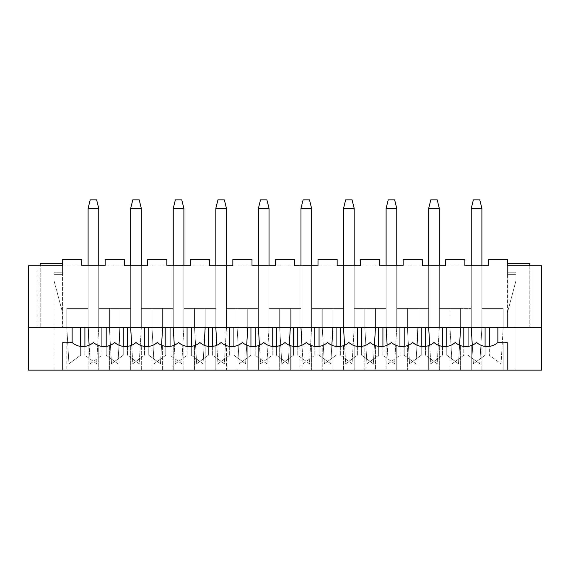 <?xml version="1.0" encoding="UTF-8"?>
<svg xmlns="http://www.w3.org/2000/svg" width="570" height="570" viewBox="0 0 570 570"><rect width="100%" height="100%" fill="white"/><g stroke="black" fill="none" stroke-linecap="round" stroke-linejoin="round"><path stroke-width="0.43" stroke-dasharray="2.85 2.14" d="M101.937 346.396L101.937 355.245L90.231 363.76L88.101 327.572L88.101 265.841L98.745 265.841L98.745 308.413L120.028 308.413L120.028 327.572L117.904 363.76L106.198 355.245L106.198 346.396M118.995 345.221L117.904 363.76L106.198 355.245L106.198 327.572L101.937 327.572L101.937 355.245L90.231 363.76L89.141 345.221M98.745 208.371L96.615 199.856L90.231 199.856L88.101 208.371L98.745 208.371L96.615 199.856L90.231 199.856L88.101 208.371L98.745 208.371L98.745 308.413L120.028 308.413L120.028 327.572L88.101 327.572L88.101 208.371L90.231 199.856L96.615 199.856L98.745 208.371L88.101 208.371L88.101 308.413L66.818 308.413L66.818 327.572L68.942 363.76L80.655 355.245L80.655 327.572L84.909 327.572L84.909 355.245L96.615 363.76L98.745 327.572L98.745 208.371L98.745 327.572L66.818 327.572L68.942 363.76L80.655 355.245L80.655 346.396M106.198 327.572L101.937 327.572M84.909 346.396L84.909 355.245L96.615 363.76L98.745 327.572L66.818 327.572L66.818 308.413L88.101 308.413L66.818 308.413L66.818 327.572L66.818 308.413L88.101 308.413L88.101 208.371M80.655 327.572L84.909 327.572M144.509 346.396L144.509 355.245L132.803 363.76L130.673 327.572L130.673 265.841L141.317 265.841L141.317 308.413L162.607 308.413L162.607 327.572L160.476 363.76L148.77 355.245L148.77 346.396M161.566 345.221L160.476 363.76L148.77 355.245L148.77 327.572L144.509 327.572L144.509 355.245L132.803 363.76L131.713 345.221M141.317 208.371L139.187 199.856L132.803 199.856L130.673 208.371L141.317 208.371L139.187 199.856L132.803 199.856L130.673 208.371L141.317 208.371L141.317 308.413L162.607 308.413L162.607 327.572L130.673 327.572L130.673 208.371L132.803 199.856L139.187 199.856L141.317 208.371L130.673 208.371L130.673 308.413L109.39 308.413L109.39 327.572L111.513 363.76L123.227 355.245L123.227 327.572L127.48 327.572L127.48 355.245L139.187 363.76L141.317 327.572L141.317 208.371L141.317 327.572L109.39 327.572L111.513 363.76L123.227 355.245L123.227 346.396M148.77 327.572L144.509 327.572M127.48 346.396L127.48 355.245L139.187 363.76L141.317 327.572L109.39 327.572L109.39 308.413L130.673 308.413L109.39 308.413L109.39 327.572L109.39 308.413L130.673 308.413L130.673 208.371M123.227 327.572L127.48 327.572M187.081 346.396L187.081 355.245L175.375 363.76L173.244 327.572L173.244 265.841L183.889 265.841L183.889 308.413L205.179 308.413L205.179 327.572L203.048 363.76L191.342 355.245L191.342 346.396M204.138 345.221L203.048 363.76L191.342 355.245L191.342 327.572L187.081 327.572L187.081 355.245L175.375 363.76L174.285 345.221M183.889 208.371L181.759 199.856L175.375 199.856L173.244 208.371L183.889 208.371L181.759 199.856L175.375 199.856L173.244 208.371L183.889 208.371L183.889 308.413L205.179 308.413L205.179 327.572L173.244 327.572L173.244 208.371L175.375 199.856L181.759 199.856L183.889 208.371L173.244 208.371L173.244 308.413L151.962 308.413L151.962 327.572L154.092 363.76L165.799 355.245L165.799 327.572L170.052 327.572L170.052 355.245L181.759 363.76L183.889 327.572L183.889 208.371L183.889 327.572L151.962 327.572L154.092 363.76L165.799 355.245L165.799 346.396M191.342 327.572L187.081 327.572M170.052 346.396L170.052 355.245L181.759 363.76L183.889 327.572L151.962 327.572L151.962 308.413L173.244 308.413L151.962 308.413L151.962 327.572L151.962 308.413L173.244 308.413L173.244 208.371M165.799 327.572L170.052 327.572M229.653 346.396L229.653 355.245L217.947 363.76L215.816 327.572L215.816 265.841L226.461 265.841L226.461 308.413L247.751 308.413L247.751 327.572L245.62 363.76L233.914 355.245L233.914 346.396M246.71 345.221L245.62 363.76L233.914 355.245L233.914 327.572L229.653 327.572L229.653 355.245L217.947 363.76L216.857 345.221M226.461 208.371L224.331 199.856L217.947 199.856L215.816 208.371L226.461 208.371L224.331 199.856L217.947 199.856L215.816 208.371L226.461 208.371L226.461 308.413L247.751 308.413L247.751 327.572L215.816 327.572L215.816 208.371L217.947 199.856L224.331 199.856L226.461 208.371L215.816 208.371L215.816 308.413L194.534 308.413L194.534 327.572L196.664 363.76L208.371 355.245L208.371 327.572L212.624 327.572L212.624 355.245L224.331 363.76L226.461 327.572L226.461 208.371L226.461 327.572L194.534 327.572L196.664 363.76L208.371 355.245L208.371 346.396M233.914 327.572L229.653 327.572M212.624 346.396L212.624 355.245L224.331 363.76L226.461 327.572L194.534 327.572L194.534 308.413L215.816 308.413L194.534 308.413L194.534 327.572L194.534 308.413L215.816 308.413L215.816 208.371M208.371 327.572L212.624 327.572M272.225 346.396L272.225 355.245L260.519 363.76L258.395 327.572L258.395 265.841L269.033 265.841L269.033 308.413L290.322 308.413L290.322 327.572L288.192 363.76L276.486 355.245L276.486 346.396M289.282 345.221L288.192 363.76L276.486 355.245L276.486 327.572L272.225 327.572L272.225 355.245L260.519 363.76L259.428 345.221M269.033 208.371L266.91 199.856L260.519 199.856L258.395 208.371L269.033 208.371L266.91 199.856L260.519 199.856L258.395 208.371L269.033 208.371L269.033 308.413L290.322 308.413L290.322 327.572L258.395 327.572L258.395 208.371L260.519 199.856L266.91 199.856L269.033 208.371L258.395 208.371L258.395 308.413L237.106 308.413L237.106 327.572L239.236 363.76L250.942 355.245L250.942 327.572L255.196 327.572L255.196 355.245L266.91 363.76L269.033 327.572L269.033 208.371L269.033 327.572L237.106 327.572L239.236 363.76L250.942 355.245L250.942 346.396M276.486 327.572L272.225 327.572M255.196 346.396L255.196 355.245L266.91 363.76L269.033 327.572L237.106 327.572L237.106 308.413L258.395 308.413L237.106 308.413L237.106 327.572L237.106 308.413L258.395 308.413L258.395 208.371M250.942 327.572L255.196 327.572M314.804 346.396L314.804 355.245L303.09 363.76L300.967 327.572L300.967 265.841L311.605 265.841L311.605 308.413L332.894 308.413L332.894 327.572L330.764 363.76L319.058 355.245L319.058 346.396M331.854 345.221L330.764 363.76L319.058 355.245L319.058 327.572L314.804 327.572L314.804 355.245L303.09 363.76L302 345.221M311.605 208.371L309.482 199.856L303.09 199.856L300.967 208.371L311.605 208.371L309.482 199.856L303.09 199.856L300.967 208.371L311.605 208.371L311.605 308.413L332.894 308.413L332.894 327.572L300.967 327.572L300.967 208.371L303.09 199.856L309.482 199.856L311.605 208.371L300.967 208.371L300.967 308.413L279.678 308.413L279.678 327.572L281.808 363.76L293.514 355.245L293.514 327.572L297.775 327.572L297.775 355.245L309.482 363.76L311.605 327.572L311.605 208.371L311.605 327.572L279.678 327.572L281.808 363.76L293.514 355.245L293.514 346.396M319.058 327.572L314.804 327.572M297.775 346.396L297.775 355.245L309.482 363.76L311.605 327.572L279.678 327.572L279.678 308.413L300.967 308.413L279.678 308.413L279.678 327.572L279.678 308.413L300.967 308.413L300.967 208.371M293.514 327.572L297.775 327.572M357.376 346.396L357.376 355.245L345.669 363.76L343.539 327.572L343.539 265.841L354.184 265.841L354.184 308.413L375.466 308.413L375.466 327.572L373.336 363.76L361.629 355.245L361.629 346.396M374.426 345.221L373.336 363.76L361.629 355.245L361.629 327.572L357.376 327.572L357.376 355.245L345.669 363.76L344.572 345.221M354.184 208.371L352.053 199.856L345.669 199.856L343.539 208.371L354.184 208.371L352.053 199.856L345.669 199.856L343.539 208.371L354.184 208.371L354.184 308.413L375.466 308.413L375.466 327.572L343.539 327.572L343.539 208.371L345.669 199.856L352.053 199.856L354.184 208.371L343.539 208.371L343.539 308.413L322.25 308.413L322.25 327.572L324.38 363.76L336.086 355.245L336.086 327.572L340.347 327.572L340.347 355.245L352.053 363.76L354.184 327.572L354.184 208.371L354.184 327.572L322.25 327.572L324.38 363.76L336.086 355.245L336.086 346.396M361.629 327.572L357.376 327.572M340.347 346.396L340.347 355.245L352.053 363.76L354.184 327.572L322.25 327.572L322.25 308.413L343.539 308.413L322.25 308.413L322.25 327.572L322.25 308.413L343.539 308.413L343.539 208.371M336.086 327.572L340.347 327.572M399.948 346.396L399.948 355.245L388.241 363.76L386.111 327.572L386.111 265.841L396.756 265.841L396.756 308.413L418.038 308.413L418.038 327.572L415.908 363.76L404.201 355.245L404.201 346.396M417.005 345.221L415.908 363.76L404.201 355.245L404.201 327.572L399.948 327.572L399.948 355.245L388.241 363.76L387.151 345.221M396.756 208.371L394.625 199.856L388.241 199.856L386.111 208.371L396.756 208.371L394.625 199.856L388.241 199.856L386.111 208.371L396.756 208.371L396.756 308.413L418.038 308.413L418.038 327.572L386.111 327.572L386.111 208.371L388.241 199.856L394.625 199.856L396.756 208.371L386.111 208.371L386.111 308.413L364.821 308.413L364.821 327.572L366.952 363.76L378.658 355.245L378.658 327.572L382.919 327.572L382.919 355.245L394.625 363.76L396.756 327.572L396.756 208.371L396.756 327.572L364.821 327.572L366.952 363.76L378.658 355.245L378.658 346.396M404.201 327.572L399.948 327.572M382.919 346.396L382.919 355.245L394.625 363.76L396.756 327.572L364.821 327.572L364.821 308.413L386.111 308.413L364.821 308.413L364.821 327.572L364.821 308.413L386.111 308.413L386.111 208.371M378.658 327.572L382.919 327.572M442.52 346.396L442.52 355.245L430.813 363.76L428.683 327.572L428.683 265.841L439.328 265.841L439.328 308.413L460.61 308.413L460.61 327.572L458.487 363.76L446.773 355.245L446.773 346.396M459.577 345.221L458.487 363.76L446.773 355.245L446.773 327.572L442.52 327.572L442.52 355.245L430.813 363.76L429.723 345.221M439.328 208.371L437.197 199.856L430.813 199.856L428.683 208.371L439.328 208.371L437.197 199.856L430.813 199.856L428.683 208.371L439.328 208.371L439.328 308.413L460.61 308.413L460.61 327.572L428.683 327.572L428.683 208.371L430.813 199.856L437.197 199.856L439.328 208.371L428.683 208.371L428.683 308.413L407.393 308.413L407.393 327.572L409.524 363.76L421.23 355.245L421.23 327.572L425.491 327.572L425.491 355.245L437.197 363.76L439.328 327.572L439.328 208.371L439.328 327.572L407.393 327.572L409.524 363.76L421.23 355.245L421.23 346.396M446.773 327.572L442.52 327.572M425.491 346.396L425.491 355.245L437.197 363.76L439.328 327.572L407.393 327.572L407.393 308.413L428.683 308.413L407.393 308.413L407.393 327.572L407.393 308.413L428.683 308.413L428.683 208.371M421.23 327.572L425.491 327.572M485.091 346.396L485.091 355.245L473.385 363.76L471.255 327.572L471.255 265.841L481.899 265.841L481.899 308.413L503.182 308.413L503.182 327.572L501.059 363.76L489.345 355.245L489.345 346.396M468.063 346.396L468.063 355.245L479.769 363.76L481.899 327.572L481.899 208.371L471.255 208.371L471.255 308.413L449.972 308.413L449.972 327.572L452.096 363.76L463.802 355.245L463.802 327.572L468.063 327.572L468.063 355.245L479.769 363.76L481.899 327.572L481.899 265.841L471.255 265.841L481.899 265.841L471.255 265.841L471.255 327.572L503.182 327.572L471.255 327.572L471.255 208.371L473.385 199.856L479.769 199.856L481.899 208.371L479.769 199.856L473.385 199.856L471.255 208.371L481.899 208.371L481.899 308.413L503.182 308.413L503.182 327.572L501.059 363.76L489.345 355.245L489.345 327.572L485.091 327.572L485.091 355.245L473.385 363.76L472.295 345.221M489.345 327.572L485.091 327.572M471.255 208.371L471.255 308.413L449.972 308.413L449.972 327.572L481.899 327.572L481.899 208.371L471.255 208.371L473.385 199.856L479.769 199.856L481.899 208.371M481.899 265.841L481.899 308.413L503.182 308.413L481.899 308.413L481.899 265.841L481.899 327.572L449.972 327.572L452.096 363.76L463.802 355.245L463.802 346.396M463.802 327.572L468.063 327.572M532.986 265.841L532.986 327.572L507.443 327.572L532.986 327.572L532.986 265.841L507.443 265.841L507.443 259.457L488.283 259.457L488.283 265.841L488.283 259.457L507.443 259.457L488.283 259.457L488.283 265.841L464.871 265.841L464.871 259.457L445.712 259.457L445.712 265.841L445.712 259.457L464.871 259.457L445.712 259.457L445.712 265.841L422.299 265.841L422.299 259.457L403.14 259.457L403.14 265.841L403.14 259.457L422.299 259.457L403.14 259.457L403.14 265.841L379.727 265.841L379.727 259.457L360.568 259.457L360.568 265.841L360.568 259.457L379.727 259.457L360.568 259.457L360.568 265.841L337.155 265.841L337.155 259.457L317.996 259.457L317.996 265.841L317.996 259.457L337.155 259.457L317.996 259.457L317.996 265.841L294.576 265.841L294.576 259.457L275.424 259.457L275.424 265.841L275.424 259.457L294.576 259.457L275.424 259.457L275.424 265.841L252.004 265.841L252.004 259.457L232.845 259.457L232.845 265.841L232.845 259.457L252.004 259.457L232.845 259.457L232.845 265.841L209.432 265.841L209.432 259.457L190.273 259.457L190.273 265.841L190.273 259.457L209.432 259.457L190.273 259.457L190.273 265.841L166.86 265.841L166.86 259.457L147.701 259.457L147.701 265.841L147.701 259.457L166.86 259.457L147.701 259.457L147.701 265.841L124.288 265.841L124.288 259.457L105.129 259.457L105.129 265.841L105.129 259.457L124.288 259.457L105.129 259.457L105.129 265.841L81.717 265.841L81.717 259.457L62.557 259.457L62.557 265.841L62.557 259.457L81.717 259.457L62.557 259.457L62.557 272.225L54.043 272.225L54.043 327.572L72.133 327.572L72.133 342.47L72.133 327.572L54.043 327.572L54.043 370.144L62.557 370.144L54.043 370.144L54.043 327.572L40.206 327.572L40.206 265.841L62.557 265.841L37.014 265.841L37.014 327.572L62.557 327.572L37.014 327.572L37.014 265.841M439.328 265.841L439.328 327.572L439.328 265.841L428.683 265.841L439.328 265.841L428.683 265.841L428.683 327.572L460.61 327.572L460.61 308.413L439.328 308.413L460.61 308.413L460.61 327.572M396.756 265.841L396.756 327.572L396.756 265.841L386.111 265.841L396.756 265.841L386.111 265.841L386.111 327.572L418.038 327.572L418.038 308.413L396.756 308.413L418.038 308.413L418.038 327.572M354.184 265.841L354.184 327.572L354.184 265.841L343.539 265.841L354.184 265.841L343.539 265.841L343.539 327.572L375.466 327.572L375.466 308.413L354.184 308.413L375.466 308.413L375.466 327.572M311.605 265.841L311.605 327.572L311.605 265.841L300.967 265.841L311.605 265.841L300.967 265.841L300.967 327.572L332.894 327.572L332.894 308.413L311.605 308.413L332.894 308.413L332.894 327.572M269.033 265.841L269.033 327.572L269.033 265.841L258.395 265.841L269.033 265.841L258.395 265.841L258.395 327.572L290.322 327.572L290.322 308.413L269.033 308.413L290.322 308.413L290.322 327.572M226.461 265.841L226.461 327.572L226.461 265.841L215.816 265.841L226.461 265.841L215.816 265.841L215.816 327.572L247.751 327.572L247.751 308.413L226.461 308.413L247.751 308.413L247.751 327.572M183.889 265.841L183.889 327.572L183.889 265.841L173.244 265.841L183.889 265.841L173.244 265.841L173.244 327.572L205.179 327.572L205.179 308.413L183.889 308.413L205.179 308.413L205.179 327.572M141.317 265.841L141.317 327.572L141.317 265.841L130.673 265.841L141.317 265.841L130.673 265.841L130.673 327.572L162.607 327.572L162.607 308.413L141.317 308.413L162.607 308.413L162.607 327.572M98.745 265.841L98.745 327.572L98.745 265.841L98.745 308.413L98.745 265.841L88.101 265.841L98.745 265.841L88.101 265.841L88.101 327.572L120.028 327.572L120.028 308.413L98.745 308.413L120.028 308.413L120.028 327.572M507.443 265.841L507.443 259.457L507.443 265.841L529.794 265.841L529.794 327.572L497.867 327.572L515.957 327.572L515.957 272.225L507.443 272.225L507.443 263.711L529.794 263.711L529.794 327.572L515.957 327.572L515.957 272.225L507.443 272.225L507.443 265.841L507.443 312.673L515.957 280.739L507.443 312.673L515.957 280.739L507.443 312.673L507.443 327.572L507.443 274.355L515.957 274.355L515.957 280.739L515.957 274.355L515.957 280.739L515.957 274.355L507.443 274.355L507.443 265.841L541.5 265.841L541.5 327.572L28.5 327.572L28.5 370.144L541.5 370.144L541.5 327.572L497.867 327.572L497.867 342.47L497.867 327.572L497.867 342.47L503.182 342.47L503.182 370.144L471.255 370.144L503.182 370.144L503.182 342.47L507.443 342.47L497.867 342.47A15.967 15.967 0 0 1 476.577 342.47A15.967 15.967 0 0 0 497.867 342.47A15.967 15.967 0 0 1 476.577 342.47A15.967 15.967 0 0 0 481.899 345.627A15.967 15.967 0 0 1 476.577 342.47A15.967 15.967 0 0 1 471.255 345.627L471.255 370.144L471.255 345.627A15.967 15.967 0 0 0 476.577 342.47A15.967 15.967 0 0 1 455.288 342.47A15.967 15.967 0 0 0 476.577 342.47A15.967 15.967 0 0 1 455.288 342.47A15.967 15.967 0 0 0 460.61 345.627A15.967 15.967 0 0 1 455.288 342.47A15.967 15.967 0 0 1 434.005 342.47A15.967 15.967 0 0 0 455.288 342.47A15.967 15.967 0 0 1 449.972 345.627A15.967 15.967 0 0 0 455.288 342.47A15.967 15.967 0 0 1 434.005 342.47A15.967 15.967 0 0 0 439.328 345.627A15.967 15.967 0 0 1 434.005 342.47A15.967 15.967 0 0 1 412.716 342.47A15.967 15.967 0 0 0 434.005 342.47A15.967 15.967 0 0 1 428.683 345.627L428.683 370.144L460.61 370.144L428.683 370.144L428.683 345.627A15.967 15.967 0 0 0 434.005 342.47A15.967 15.967 0 0 1 412.716 342.47A15.967 15.967 0 0 0 418.038 345.627L418.038 370.144L386.111 370.144L418.038 370.144L418.038 345.627A15.967 15.967 0 0 1 412.716 342.47A15.967 15.967 0 0 1 391.433 342.47A15.967 15.967 0 0 0 412.716 342.47A15.967 15.967 0 0 1 407.393 345.627L407.393 370.144L439.328 370.144L407.393 370.144L407.393 345.627A15.967 15.967 0 0 0 412.716 342.47A15.967 15.967 0 0 1 391.433 342.47A15.967 15.967 0 0 1 370.144 342.47A15.967 15.967 0 0 0 391.433 342.47A15.967 15.967 0 0 0 396.756 345.627L396.756 370.144L364.821 370.144L396.756 370.144L396.756 345.627A15.967 15.967 0 0 1 391.433 342.47A15.967 15.967 0 0 1 386.111 345.627L386.111 370.144L386.111 345.627A15.967 15.967 0 0 0 391.433 342.47A15.967 15.967 0 0 1 370.144 342.47A15.967 15.967 0 0 0 375.466 345.627L375.466 370.144L343.539 370.144L375.466 370.144L375.466 345.627A15.967 15.967 0 0 1 370.144 342.47A15.967 15.967 0 0 1 348.861 342.47A15.967 15.967 0 0 0 370.144 342.47A15.967 15.967 0 0 1 364.821 345.627L364.821 370.144L364.821 345.627A15.967 15.967 0 0 0 370.144 342.47A15.967 15.967 0 0 1 348.861 342.47A15.967 15.967 0 0 1 327.572 342.47A15.967 15.967 0 0 0 348.861 342.47A15.967 15.967 0 0 0 354.184 345.627L354.184 370.144L322.25 370.144L354.184 370.144L354.184 345.627A15.967 15.967 0 0 1 348.861 342.47A15.967 15.967 0 0 1 343.539 345.627L343.539 370.144L343.539 345.627A15.967 15.967 0 0 0 348.861 342.47A15.967 15.967 0 0 1 327.572 342.47A15.967 15.967 0 0 0 332.894 345.627L332.894 370.144L300.967 370.144L332.894 370.144L332.894 345.627A15.967 15.967 0 0 1 327.572 342.47A15.967 15.967 0 0 1 306.29 342.47A15.967 15.967 0 0 0 327.572 342.47A15.967 15.967 0 0 1 322.25 345.627L322.25 370.144L322.25 345.627A15.967 15.967 0 0 0 327.572 342.47A15.967 15.967 0 0 1 306.29 342.47A15.967 15.967 0 0 1 285 342.47A15.967 15.967 0 0 0 306.29 342.47A15.967 15.967 0 0 0 311.605 345.627L311.605 370.144L279.678 370.144L311.605 370.144L311.605 345.627A15.967 15.967 0 0 1 306.29 342.47A15.967 15.967 0 0 1 300.967 345.627L300.967 370.144L300.967 345.627A15.967 15.967 0 0 0 306.29 342.47A15.967 15.967 0 0 1 285 342.47A15.967 15.967 0 0 0 290.322 345.627L290.322 370.144L258.395 370.144L290.322 370.144L290.322 345.627A15.967 15.967 0 0 1 285 342.47A15.967 15.967 0 0 1 263.711 342.47A15.967 15.967 0 0 0 285 342.47A15.967 15.967 0 0 1 279.678 345.627L279.678 370.144L279.678 345.627A15.967 15.967 0 0 0 285 342.47A15.967 15.967 0 0 1 263.711 342.47A15.967 15.967 0 0 1 242.428 342.47A15.967 15.967 0 0 0 263.711 342.47A15.967 15.967 0 0 0 269.033 345.627L269.033 370.144L237.106 370.144L269.033 370.144L269.033 345.627A15.967 15.967 0 0 1 263.711 342.47A15.967 15.967 0 0 1 258.395 345.627L258.395 370.144L258.395 345.627A15.967 15.967 0 0 0 263.711 342.47A15.967 15.967 0 0 1 242.428 342.47A15.967 15.967 0 0 0 247.751 345.627L247.751 370.144L215.816 370.144L247.751 370.144L247.751 345.627A15.967 15.967 0 0 1 242.428 342.47A15.967 15.967 0 0 1 221.139 342.47A15.967 15.967 0 0 0 242.428 342.47A15.967 15.967 0 0 1 237.106 345.627L237.106 370.144L237.106 345.627A15.967 15.967 0 0 0 242.428 342.47A15.967 15.967 0 0 1 221.139 342.47A15.967 15.967 0 0 1 199.856 342.47A15.967 15.967 0 0 0 221.139 342.47A15.967 15.967 0 0 0 226.461 345.627L226.461 370.144L194.534 370.144L226.461 370.144L226.461 345.627A15.967 15.967 0 0 1 221.139 342.47A15.967 15.967 0 0 1 215.816 345.627L215.816 370.144L215.816 345.627A15.967 15.967 0 0 0 221.139 342.47A15.967 15.967 0 0 1 199.856 342.47A15.967 15.967 0 0 0 205.179 345.627L205.179 370.144L173.244 370.144L205.179 370.144L205.179 345.627A15.967 15.967 0 0 1 199.856 342.47A15.967 15.967 0 0 1 178.567 342.47A15.967 15.967 0 0 0 199.856 342.47A15.967 15.967 0 0 1 194.534 345.627A15.967 15.967 0 0 0 199.856 342.47A15.967 15.967 0 0 1 178.567 342.47A15.967 15.967 0 0 1 157.284 342.47A15.967 15.967 0 0 0 178.567 342.47A15.967 15.967 0 0 1 173.244 345.627A15.967 15.967 0 0 0 178.567 342.47A15.967 15.967 0 0 0 183.889 345.627A15.967 15.967 0 0 1 178.567 342.47A15.967 15.967 0 0 1 157.284 342.47A15.967 15.967 0 0 1 135.995 342.47A15.967 15.967 0 0 0 157.284 342.47A15.967 15.967 0 0 1 151.962 345.627A15.967 15.967 0 0 0 157.284 342.47A15.967 15.967 0 0 0 162.607 345.627A15.967 15.967 0 0 1 157.284 342.47A15.967 15.967 0 0 1 135.995 342.47A15.967 15.967 0 0 1 114.713 342.47A15.967 15.967 0 0 0 135.995 342.47A15.967 15.967 0 0 1 130.673 345.627A15.967 15.967 0 0 0 135.995 342.47A15.967 15.967 0 0 0 141.317 345.627A15.967 15.967 0 0 1 135.995 342.47A15.967 15.967 0 0 1 114.713 342.47A15.967 15.967 0 0 1 93.423 342.47A15.967 15.967 0 0 0 114.713 342.47A15.967 15.967 0 0 0 120.028 345.627L120.028 370.144L88.101 370.144L120.028 370.144L120.028 345.627A15.967 15.967 0 0 1 114.713 342.47A15.967 15.967 0 0 1 109.39 345.627A15.967 15.967 0 0 0 114.713 342.47A15.967 15.967 0 0 1 93.423 342.47A15.967 15.967 0 0 1 88.101 345.627L88.101 370.144L88.101 345.627A15.967 15.967 0 0 0 93.423 342.47A15.967 15.967 0 0 1 72.133 342.47A15.967 15.967 0 0 0 93.423 342.47A15.967 15.967 0 0 0 98.745 345.627L98.745 370.144L66.818 370.144L98.745 370.144L98.745 345.627A15.967 15.967 0 0 1 93.423 342.47A15.967 15.967 0 0 1 72.133 342.47L66.818 342.47L66.818 370.144L66.818 342.47L62.557 342.47L72.133 342.47L72.133 327.572L28.5 327.572L28.5 265.841L81.717 265.841L62.557 265.841L62.557 312.673L54.043 280.739L62.557 312.673L62.557 327.572L62.557 312.673L54.043 280.739L54.043 274.355L62.557 274.355L54.043 274.355L54.043 280.739L62.557 312.673L62.557 265.841M445.712 265.841L464.871 265.841L445.712 265.841M403.14 265.841L422.299 265.841L403.14 265.841M360.568 265.841L379.727 265.841L360.568 265.841M317.996 265.841L337.155 265.841L317.996 265.841M275.424 265.841L294.576 265.841L275.424 265.841M232.845 265.841L252.004 265.841L232.845 265.841M190.273 265.841L209.432 265.841L190.273 265.841M147.701 265.841L166.86 265.841L147.701 265.841M105.129 265.841L124.288 265.841L105.129 265.841M54.043 274.355L54.043 280.739L54.043 274.355L62.557 274.355L54.043 274.355M449.972 308.413L471.255 308.413L449.972 308.413L449.972 327.572L449.972 308.413M515.957 274.355L507.443 274.355L515.957 274.355M81.717 259.457L81.717 265.841L81.717 259.457M464.871 259.457L464.871 265.841L464.871 259.457M422.299 259.457L422.299 265.841L422.299 259.457M379.727 259.457L379.727 265.841L379.727 259.457M337.155 259.457L337.155 265.841L337.155 259.457M294.576 259.457L294.576 265.841L294.576 259.457M252.004 259.457L252.004 265.841L252.004 259.457M209.432 259.457L209.432 265.841L209.432 259.457M166.86 259.457L166.86 265.841L166.86 259.457M124.288 259.457L124.288 265.841L124.288 259.457M471.255 265.841L471.255 327.572M503.182 308.413L503.182 327.572L503.182 308.413M428.683 265.841L428.683 327.572M386.111 265.841L386.111 327.572M343.539 265.841L343.539 327.572M300.967 265.841L300.967 327.572M258.395 265.841L258.395 327.572M215.816 265.841L215.816 327.572M173.244 265.841L173.244 327.572M130.673 265.841L130.673 327.572M88.101 265.841L88.101 327.572M515.957 370.144L515.957 327.572L515.957 370.144L507.443 370.144L515.957 370.144M507.443 370.144L507.443 342.47L507.443 370.144M481.899 370.144L449.972 370.144L481.899 370.144L481.899 345.627L481.899 370.144M183.889 370.144L151.962 370.144L183.889 370.144L183.889 345.627L183.889 370.144M162.607 370.144L130.673 370.144L162.607 370.144L162.607 345.627L162.607 370.144M141.317 370.144L109.39 370.144L141.317 370.144L141.317 345.627L141.317 370.144M62.557 370.144L62.557 342.47L62.557 370.144M130.673 345.627L130.673 370.144L130.673 345.627M173.244 345.627L173.244 370.144L173.244 345.627M151.962 345.627L151.962 370.144L151.962 345.627M109.39 345.627L109.39 370.144L109.39 345.627M194.534 345.627L194.534 370.144L194.534 345.627M439.328 345.627L439.328 370.144L439.328 345.627M460.61 345.627L460.61 370.144L460.61 345.627M449.972 345.627L449.972 370.144L449.972 345.627M54.043 327.572L40.206 327.572L40.206 263.711L62.557 263.711L62.557 272.225L54.043 272.225L54.043 327.572"/><path stroke-width="0.85" d="M89.141 345.221L88.101 327.572M88.101 265.841L88.101 208.371L98.745 208.371L98.745 265.841M101.937 327.572L101.937 346.396M106.198 346.396L106.198 327.572M120.028 327.572L118.995 345.221M98.745 208.371L96.615 199.856L90.231 199.856L88.101 208.371M80.655 346.396L80.655 327.572M84.909 327.572L84.909 346.396M131.713 345.221L130.673 327.572M130.673 265.841L130.673 208.371L141.317 208.371L141.317 265.841M144.509 327.572L144.509 346.396M148.77 346.396L148.77 327.572M162.607 327.572L161.566 345.221M141.317 208.371L139.187 199.856L132.803 199.856L130.673 208.371M123.227 346.396L123.227 327.572M127.48 327.572L127.48 346.396M174.285 345.221L173.244 327.572M173.244 265.841L173.244 208.371L183.889 208.371L183.889 265.841M187.081 327.572L187.081 346.396M191.342 346.396L191.342 327.572M205.179 327.572L204.138 345.221M183.889 208.371L181.759 199.856L175.375 199.856L173.244 208.371M165.799 346.396L165.799 327.572M170.052 327.572L170.052 346.396M216.857 345.221L215.816 327.572M215.816 265.841L215.816 208.371L226.461 208.371L226.461 265.841M229.653 327.572L229.653 346.396M233.914 346.396L233.914 327.572M247.751 327.572L246.71 345.221M226.461 208.371L224.331 199.856L217.947 199.856L215.816 208.371M208.371 346.396L208.371 327.572M212.624 327.572L212.624 346.396M259.428 345.221L258.395 327.572M258.395 265.841L258.395 208.371L269.033 208.371L269.033 265.841M272.225 327.572L272.225 346.396M276.486 346.396L276.486 327.572M290.322 327.572L289.282 345.221M269.033 208.371L266.91 199.856L260.519 199.856L258.395 208.371M250.942 346.396L250.942 327.572M255.196 327.572L255.196 346.396M302 345.221L300.967 327.572M300.967 265.841L300.967 208.371L311.605 208.371L311.605 265.841M314.804 327.572L314.804 346.396M319.058 346.396L319.058 327.572M332.894 327.572L331.854 345.221M311.605 208.371L309.482 199.856L303.09 199.856L300.967 208.371M293.514 346.396L293.514 327.572M297.775 327.572L297.775 346.396M344.572 345.221L343.539 327.572M343.539 265.841L343.539 208.371L354.184 208.371L354.184 265.841M357.376 327.572L357.376 346.396M361.629 346.396L361.629 327.572M375.466 327.572L374.426 345.221M354.184 208.371L352.053 199.856L345.669 199.856L343.539 208.371M336.086 346.396L336.086 327.572M340.347 327.572L340.347 346.396M387.151 345.221L386.111 327.572M386.111 265.841L386.111 208.371L396.756 208.371L396.756 265.841M399.948 327.572L399.948 346.396M404.201 346.396L404.201 327.572M418.038 327.572L417.005 345.221M396.756 208.371L394.625 199.856L388.241 199.856L386.111 208.371M378.658 346.396L378.658 327.572M382.919 327.572L382.919 346.396M429.723 345.221L428.683 327.572M428.683 265.841L428.683 208.371L439.328 208.371L439.328 265.841M442.52 327.572L442.52 346.396M446.773 346.396L446.773 327.572M460.61 327.572L459.577 345.221M439.328 208.371L437.197 199.856L430.813 199.856L428.683 208.371M421.23 346.396L421.23 327.572M425.491 327.572L425.491 346.396M472.295 345.221L471.255 327.572M471.255 265.841L471.255 208.371L481.899 208.371L481.899 265.841M485.091 327.572L485.091 346.396M489.345 346.396L489.345 327.572M481.899 208.371L479.769 199.856L473.385 199.856L471.255 208.371M463.802 346.396L463.802 327.572M468.063 327.572L468.063 346.396M37.014 265.841L40.206 265.841L40.206 263.711L62.557 263.711L62.557 265.841L28.5 265.841L28.5 327.572L541.5 327.572L541.5 265.841L507.443 265.841L507.443 263.711L529.794 263.711L529.794 265.841L532.986 265.841M507.443 265.841L507.443 259.457L488.283 259.457L488.283 265.841L464.871 265.841L464.871 259.457L445.712 259.457L445.712 265.841L422.299 265.841L422.299 259.457L403.14 259.457L403.14 265.841L379.727 265.841L379.727 259.457L360.568 259.457L360.568 265.841L337.155 265.841L337.155 259.457L317.996 259.457L317.996 265.841L294.576 265.841L294.576 259.457L275.424 259.457L275.424 265.841L252.004 265.841L252.004 259.457L232.845 259.457L232.845 265.841L209.432 265.841L209.432 259.457L190.273 259.457L190.273 265.841L166.86 265.841L166.86 259.457L147.701 259.457L147.701 265.841L124.288 265.841L124.288 259.457L105.129 259.457L105.129 265.841L81.717 265.841L81.717 259.457L62.557 259.457L62.557 265.841M476.577 342.47A15.967 15.967 0 0 0 497.867 342.47L497.867 327.572L541.5 327.572L541.5 370.144L28.5 370.144L28.5 327.572L72.133 327.572L72.133 342.47A15.967 15.967 0 0 0 93.423 342.47A15.967 15.967 0 0 0 114.713 342.47A15.967 15.967 0 0 0 135.995 342.47A15.967 15.967 0 0 0 157.284 342.47A15.967 15.967 0 0 0 178.567 342.47A15.967 15.967 0 0 0 199.856 342.47A15.967 15.967 0 0 0 221.139 342.47A15.967 15.967 0 0 0 242.428 342.47A15.967 15.967 0 0 0 263.711 342.47A15.967 15.967 0 0 0 285 342.47A15.967 15.967 0 0 0 306.29 342.47A15.967 15.967 0 0 0 327.572 342.47A15.967 15.967 0 0 0 348.861 342.47A15.967 15.967 0 0 0 370.144 342.47A15.967 15.967 0 0 0 391.433 342.47A15.967 15.967 0 0 0 412.716 342.47A15.967 15.967 0 0 0 434.005 342.47A15.967 15.967 0 0 0 455.288 342.47A15.967 15.967 0 0 0 476.577 342.47"/></g></svg>
